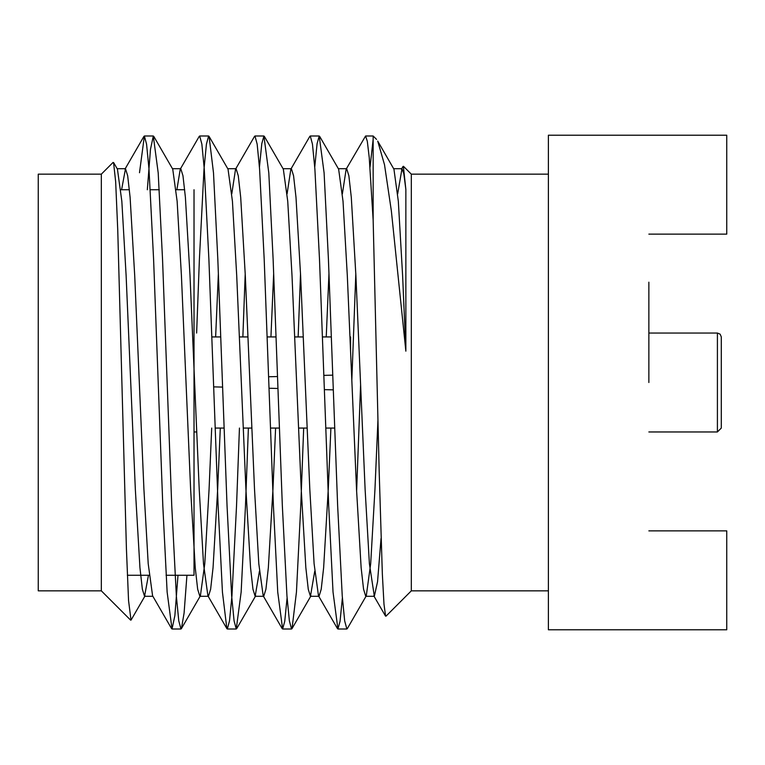 <?xml version="1.0" encoding="UTF-8"?>
<svg xmlns="http://www.w3.org/2000/svg" width="765" height="765" viewBox="0 0 765 765"><rect width="100%" height="100%" fill="white"/><g stroke="black" fill="none" stroke-linecap="round" stroke-linejoin="round"><path stroke-width="1.15" d="M648.863 431.957L717.407 431.957L721.299 428.065L721.299 336.935L720.133 334.162L717.407 333.043L717.407 431.957M101.334 590.838L38.25 590.838L38.25 174.162L101.334 174.162L101.334 590.838L130.633 620.138M131.006 620.042L128.549 600.544L126.416 548.648L117.753 230.122L115.658 181.707L113.574 162.677M548.39 590.838L411.321 590.838L411.321 174.162L403.461 166.301M403.385 166.368L405.861 189.5L405.861 351.164L391.364 210.958L384.508 164.705L377.719 141.104L393.937 169.189L398.326 201.262L402.61 275.601L405.861 351.164M376.533 139.383L373.157 135.998L373.157 220.224L379.191 471.842L382.357 574.257L383.982 604.159L385.589 616.064M648.863 382.5L648.863 282.189M648.863 234.128L726.75 234.128L726.75 135.214L548.39 135.214L548.39 629.786L726.75 629.786L726.75 530.872L648.863 530.872M194.023 189.739L194.023 575.261L166.053 575.261M139.498 172.737L144.375 135.998L146.564 144.145L148.993 169.075L153.593 259.249L162.811 505.751L167.133 592.091L172.029 629.002L174.869 615.615L178.006 575.261M176.887 189.739L180.244 169.189L199.206 136.409L199.684 135.998L201.864 144.136L204.284 169.065L208.893 259.249L218.111 505.751L222.433 592.091L226.861 628.591L227.329 629.002L229.51 620.893L231.938 595.983L236.538 505.751L239.445 428.065M242.859 336.935L245.221 273.641M231.795 193.832L235.543 169.189L254.506 136.409L254.975 135.998L257.155 144.107L259.584 169.027L264.193 259.249L273.411 505.751L277.733 592.091L282.62 629.002L284.743 621.343L287.095 597.838M298.149 336.935L300.521 273.641M287.095 193.832L290.843 169.189L309.806 136.409L310.274 135.998L312.455 144.107L314.884 169.017L319.493 259.249L328.701 505.751L333.033 592.091L337.92 629.002L340.043 621.333L342.385 597.838M351.824 380.368L355.821 273.641M342.385 193.832L346.143 169.189L365.574 135.998L367.315 141.267L369.237 157.571L373.157 220.224M147.329 189.739L150.466 149.414L153.306 135.998L158.202 172.909L162.534 259.249L171.743 505.751L176.352 595.983L178.781 620.893L180.961 629.002L181.429 628.591L184.088 613.071L186.937 575.261M196.634 333.043L199.397 259.249L204.006 169.036L206.426 144.116L208.606 135.998L209.084 136.409L213.502 172.909L217.824 259.249L227.042 505.751L231.652 595.964L234.08 620.884L236.261 629.002L241.147 592.091L245.479 505.751L248.386 428.065M259.44 167.162L261.793 143.638L263.915 135.998L268.802 172.909L273.124 259.249L282.342 505.751L286.952 595.935L289.371 620.855L291.551 629.002L292.029 628.591L296.447 592.091L300.779 505.751L303.676 428.065M314.74 167.162L317.093 143.638L319.215 135.998L324.102 172.909L328.424 259.249L337.642 505.751L342.242 595.935L344.671 620.864L346.851 629.002L347.329 628.591L366.282 595.811L370.681 563.738L374.955 489.399L377.948 419.966M356.614 491.36L360.602 384.632M370.04 167.162L373.157 139.24M113.65 162.629L117.447 169.189L121.836 201.262L126.12 275.601L135.338 489.399L139.938 567.649L142.367 589.26L144.547 596.289L148.458 575.261M153.784 136.409L172.747 169.189L177.136 201.262L181.42 275.601L190.628 489.399L195.238 567.601L197.657 589.222L199.847 596.289L200.392 595.811L204.781 563.738L209.065 489.399L211.704 428.065M215.634 336.935L218.369 273.641M209.084 136.409L228.037 169.189L232.436 201.262L236.71 275.601L245.928 489.399L250.538 567.649L252.966 589.26L255.147 596.289L259.44 571.168M270.934 336.935L273.66 273.641M264.374 136.409L283.337 169.189L287.736 201.262L292.01 275.601L301.228 489.399L305.837 567.649L308.266 589.26L310.447 596.289L314.74 571.168M326.234 336.935L328.96 273.641M319.674 136.409L338.637 169.189L343.026 201.262L347.31 275.601L356.528 489.399L361.128 567.601L363.557 589.222L365.737 596.289L366.282 595.811M121.587 189.739L125.498 168.711L127.679 175.768L130.107 197.38L134.707 275.601L143.925 489.399L148.209 563.738L152.598 595.811L171.561 628.591M180.244 169.189L180.789 168.711L182.969 175.74L185.398 197.351L190.007 275.601L199.225 489.399L203.5 563.738L207.898 595.811L208.443 596.289L210.624 589.26L213.053 567.649L217.652 489.399L220.301 428.065M235.543 169.189L236.089 168.711L238.269 175.749L240.698 197.36L245.307 275.601L254.525 489.399L258.8 563.738L263.198 595.811L263.743 596.289L265.924 589.222L268.352 567.611L272.952 489.399L275.601 428.065M290.843 169.189L291.389 168.711L293.569 175.768L295.998 197.38L300.607 275.601L309.815 489.399L314.099 563.738L318.489 595.811L319.034 596.289L321.214 589.26L323.643 567.649L328.252 489.399L330.901 428.065M346.143 169.189L346.688 168.711L348.869 175.74L351.298 197.351L355.897 275.601L365.115 489.399L369.399 563.738L374.334 596.289L377.547 581.725L381.037 538.445M397.685 193.832L401.979 168.711L403.824 173.798L405.861 189.5M213.665 386.87L222.605 387.09M269.012 388.247L277.953 388.477M324.36 389.634L333.31 389.854M332.756 375.156L323.834 375.376M277.513 376.543L268.582 376.763M349.949 336.935L350.571 336.935L350.571 351.164M648.863 333.043L717.407 333.043M101.334 174.162L113.067 162.429M411.321 590.838L385.99 616.169M411.321 174.162L548.39 174.162M184.7 189.739L176.103 189.739M159.292 189.739L150.361 189.739M129.4 189.739L120.803 189.739M149.232 575.261L127.363 575.261M373.157 135.998L365.584 135.998M319.196 135.998L310.284 135.998M263.896 135.998L254.975 135.998M208.615 135.998L199.665 135.998M153.325 135.998L144.365 135.998M346.87 629.002L337.91 629.002M291.57 629.002L282.62 629.002M236.261 629.002L227.339 629.002M180.951 629.002L172.039 629.002M144.537 596.289L152.876 596.289M199.866 596.289L208.453 596.289M255.137 596.289L263.724 596.289M310.437 596.289L319.043 596.289M365.756 596.289L374.343 596.289M117.169 168.711L125.479 168.711M172.469 168.711L180.789 168.711M227.769 168.711L236.089 168.711M283.06 168.711L291.379 168.711M338.359 168.711L346.688 168.711M393.659 168.711L401.988 168.711M124.953 169.189L143.906 136.409M207.898 595.811L226.861 628.591M263.198 595.811L282.151 628.591M318.489 595.811L337.451 628.591M373.789 595.811L385.531 616.102M401.443 169.189L403.021 166.454M181.429 628.591L200.392 595.811M236.729 628.591L255.692 595.811M292.029 628.591L310.992 595.811M145.092 595.811L131.054 620.08M196.748 431.957L194.023 431.957M334.735 428.065L325.804 428.065M307.176 428.065L298.579 428.065M279.435 428.065L270.504 428.065M251.876 428.065L243.289 428.065M224.135 428.065L215.204 428.065M331.331 336.935L322.39 336.935M303.246 336.935L294.659 336.935M276.031 336.935L267.1 336.935M247.946 336.935L239.359 336.935M220.731 336.935L211.8 336.935"/></g></svg>
